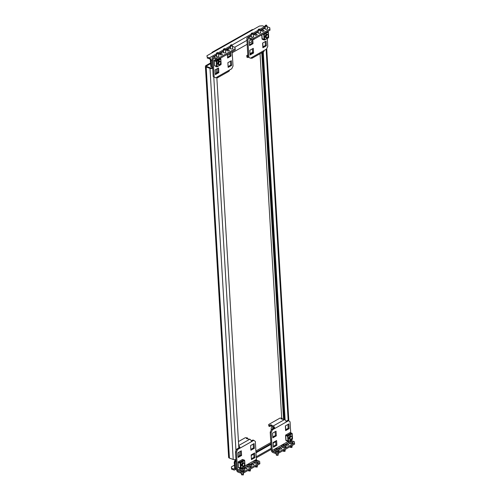 <?xml version="1.0" encoding="UTF-8"?>
<svg xmlns="http://www.w3.org/2000/svg" width="500" height="500" viewBox="0 0 500 500"><rect width="100%" height="100%" fill="white"/><g stroke="black" fill="none" stroke-linecap="round" stroke-linejoin="round"><path stroke-width="0.75" d="M249.488 44.588A1.9 1.15 -70.6 0 1 249.594 44.525A1.9 1.15 -70.6 0 1 250.169 44.387M271.363 429.769A1.9 1.15 -70.6 0 1 272.062 426.781M229.425 458.119L233.219 459.456L209.981 68.356L206.188 67.019A2.319 1.05 -3.4 0 1 205.4 66.294L228.637 457.388A2.319 1.05 176.6 0 0 229.425 458.119L206.188 67.019M212.662 67.713L212.456 67.831A1.262 0.575 -3.4 0 1 210.675 67.962L206.881 66.625A1.262 0.575 -3.4 0 1 206.45 66.231A1.262 0.575 -3.4 0 1 206.769 65.819L210.631 63.637M234.65 468.531L233.787 469.019L231.575 468.237L231.625 469.175L231.381 466.894L234.481 465.138M235.994 460.438L235.087 462.319L235.456 468.506A2.319 1.512 -119.5 0 1 234.862 469.913A2.319 1.512 -119.5 0 1 233.844 469.956L231.625 469.175M231.381 466.894L231.575 468.237M207.144 57.075L206.95 55.731L207.144 57.075L209.356 57.856L216.462 53.844M207.2 58.012L209.412 58.794A1.262 0.825 -119.5 0 1 210.431 60.256L210.8 66.444L212.65 67.494M259.762 29.369L264.662 26.6L262.444 25.819L259.475 26.05L213.344 52.119A2.319 1.512 -119.5 0 0 212.325 52.162A2.319 1.512 -119.5 0 0 211.762 53.012M206.95 55.731L213.344 52.119M272.819 427.05A1.9 1.15 -70.6 0 1 272.431 428.956M205.4 66.294A2.319 1.05 -3.4 0 1 205.975 65.544L210.588 62.931M273.637 427.55A1.9 1.15 -70.6 0 1 273.587 428.306M212.325 52.162L252.069 29.706A2.319 1.512 60.5 0 1 253.081 29.663M262.744 42.994L262.969 46.837M263.269 51.9L285.138 419.981M285.487 425.838L285.712 429.688M262.519 52.325L284.337 419.55M264.662 26.6A2.319 1.512 60.5 0 1 265.125 26.837M211.588 66.725L211.219 60.538A2.319 1.512 -119.5 0 0 209.356 57.856M227.438 55.438L230.012 53.981M232.231 52.725L247.175 44.281M249.394 43.031L251.969 41.575M212.662 67.663L210.8 66.444M233.787 469.019A1.262 0.825 -119.5 0 0 234.344 468.994A1.262 0.825 -119.5 0 0 234.669 468.225L234.3 462.038L235.494 459.556M235.087 462.319L234.3 462.038A2.737 1.663 109.4 0 0 234.406 463.875M275.738 441.669L273.163 443.125M270.944 444.381L256.006 452.825M253.787 454.081L251.213 455.531M270.906 443.675L255.963 452.125M209.981 68.356A2.319 1.05 -3.4 0 0 212.7 68.344M235.938 459.438A2.319 1.05 176.6 0 1 233.219 459.456M239.306 455.913L239.075 452.069M238.831 447.95L216.806 77.194M216.562 73.069L216.331 69.225M286.469 444.375A1.262 0.575 -3.4 0 0 286.156 444.781A1.262 0.575 -3.4 0 0 286.988 445.269A1.262 0.575 -3.4 0 0 288.369 445.044A1.262 0.575 -3.4 0 0 288.681 444.631A1.262 0.575 -3.4 0 0 287.844 444.144A1.262 0.575 -3.4 0 0 286.469 444.375M279.519 448.3A1.262 0.575 -3.4 0 0 279.206 448.706A1.262 0.575 -3.4 0 0 280.038 449.194A1.262 0.575 -3.4 0 0 281.419 448.969A1.262 0.575 -3.4 0 0 281.731 448.556A1.262 0.575 -3.4 0 0 280.9 448.075A1.262 0.575 -3.4 0 0 279.519 448.3M282.275 419.237L282.219 418.294L281.106 418.925L284.506 419.613A2.106 1.375 60.5 0 1 286.2 422.044L274.806 428.488A2.106 1.375 -119.5 0 0 273.113 426.05L270.825 424.731L270.894 425.856L273.181 427.175A0.844 0.55 -119.5 0 1 273.856 428.15L274.806 428.488L272.444 429.819L271.169 432.481L270.219 432.144L271.494 429.487L272.444 429.819M282.219 418.294L280.081 418.05L268.688 424.487L268.831 426.15L269.781 426.488L270.894 425.856M268.688 424.487L268.762 425.025L269.713 425.363L270.825 424.731M271.85 425.606L271.919 426.731M278.481 453.244L275.512 453.469L275.444 452.344L278.412 452.119L278.481 453.244L294.6 444.131L294.337 441.662L291.812 440.769A0.844 0.55 60.5 0 1 291.181 440.044M275.512 453.469L272.981 452.575A2.106 1.375 60.5 0 1 271.288 450.144L270.219 432.144M275.444 452.344L272.913 451.45A0.844 0.55 60.5 0 1 272.238 450.481L271.169 432.481M290.719 432.863L290.062 421.8L288.562 420.712L286.2 422.044M276.6 440.55L273.125 442.512L273.406 447.2L276.881 445.238L276.6 440.55M285.631 430.6L289.106 428.638L288.825 423.95L285.356 425.913L285.631 430.6M276.044 431.175L272.569 433.144L272.85 437.825L276.325 435.863L276.044 431.175M294.531 443.006L278.412 452.119M287.694 445.256A1.262 0.575 -3.4 0 0 287.206 445.281M280.744 449.181A1.262 0.575 -3.4 0 0 280.262 449.212M273.356 446.362L275.931 444.906L275.7 441.062M285.581 429.762L288.156 428.306L287.931 424.462M272.8 436.987L275.375 435.531L275.144 431.688M273.856 428.15L271.494 429.487M288.562 420.712L287.613 420.375L286.031 421.269M275.375 435.531L276.325 435.863M288.156 428.306L289.106 428.638M275.931 444.906L276.881 445.238M268.831 426.15L268.762 425.025M269.781 426.488L269.713 425.363M271.775 425.069L271.837 426.194M291.525 441.662L291.4 441.675A4.294 3.731 -156.7 0 0 291.081 441.625L290.956 441.65A4.294 2.6 109.4 0 0 290.744 441.806L290.531 441.8A4.294 1.125 -101.4 0 0 290.425 441.625L290.325 441.594A4.294 3.731 -156.7 0 0 290.006 441.613L289.938 441.525A4.294 2.6 -70.6 0 1 290.15 441.362L290.175 441.306A4.294 1.125 -101.4 0 0 290.075 441.206L290.219 441.125A4.294 3.731 23.3 0 1 290.538 441.1L290.656 441.081A4.294 2.6 -70.6 0 1 290.875 440.994L291.094 441.006A4.294 1.125 78.6 0 1 291.194 441.1L291.288 441.138A4.294 3.731 23.3 0 1 291.613 441.188L291.681 441.281A4.294 2.6 109.4 0 0 291.462 441.362L291.438 441.419A4.294 1.125 78.6 0 1 291.55 441.594L291.55 441.637M288.731 441.931L288.788 442.869A2.106 0.956 -3.4 0 0 289.5 443.531A2.106 0.956 -3.4 0 0 291.781 443.569A2.106 0.956 -3.4 0 0 292.994 442.619L292.938 441.681A2.106 0.956 -3.4 0 0 292.225 441.019A2.106 0.956 -3.4 0 0 291.637 440.881A2.106 0.956 -3.4 0 0 289.925 440.981A2.106 0.956 -3.4 0 0 288.731 441.931A2.106 0.956 -3.4 0 0 289.444 442.594A2.106 0.956 -3.4 0 0 291.731 442.631A2.106 0.956 -3.4 0 0 292.938 441.681M291.462 441.362L291.456 441.681M291.8 446L292.094 446.794L291.65 447.05L290.069 446.706M292.094 446.794L291.731 447.512L290.219 447.125M290.075 441.206L290.25 441.594M290.094 439.256A1.9 1.15 -70.6 0 1 289.613 439.3M290.256 439.312A1.9 1.15 -70.6 0 1 289.688 439.331A1.9 1.15 -70.6 0 1 289.094 437.713A1.9 1.15 -70.6 0 1 290.219 435.856A1.9 1.15 -70.6 0 1 290.95 435.756A1.9 1.15 -70.6 0 1 291.375 436.131M285.706 435.406L287.656 436.294L288.212 435.944L287.256 435.425M288.206 441.594L288.519 441.044L285.969 440.225M290.869 435.731A1.9 1.15 -70.6 0 1 291.219 436.075M288.056 435.887L288.519 441.044M288.531 441.344L292.425 439.144L292.456 438.619M287.244 435.238L291.131 433.038L292.169 433.819M289.844 439.162A1.737 1.056 -70.6 0 1 289.581 439.131A1.737 1.056 -70.6 0 1 289.15 438.713M292.462 438.806L292.425 439.212M288.531 441.413L288.181 441.613L288.15 441.125M286.006 440.494L288.181 441.613M287.863 436.325L288.106 435.65M285.725 435.694L285.681 435.044L287.831 435.8M291.994 433.45L292.181 434.006M285.681 435.044L289.994 432.606L292.144 433.369M290.144 435.906A1.737 1.056 -70.6 0 1 290.738 435.85A1.737 1.056 -70.6 0 1 290.963 435.988M291.156 439.137A1.494 0.906 -70.6 0 1 290.094 438.369A1.494 0.906 -70.6 0 1 291 436.488A1.494 0.906 -70.6 0 1 292.044 437.131A1.494 0.906 -70.6 0 1 291.406 438.95A1.494 0.906 -70.6 0 1 291.156 439.137M291.35 439A1.688 1.025 -70.6 0 1 291.3 439.05A1.688 1.025 -70.6 0 1 291.019 439.263A1.688 1.025 -70.6 0 1 290.369 439.35A1.688 1.025 -70.6 0 1 289.844 437.912A1.688 1.025 -70.6 0 1 290.837 436.262A1.688 1.025 -70.6 0 1 291.494 436.169A1.688 1.025 -70.6 0 1 292.025 436.987A1.688 1.025 -70.6 0 1 292.038 437.062M284.575 445.588L284.456 445.606A4.294 3.731 -156.7 0 0 284.131 445.55L284.012 445.575A4.294 2.6 109.4 0 0 283.8 445.737L283.581 445.725A4.294 1.125 -101.4 0 0 283.475 445.55L283.381 445.519A4.294 3.731 -156.7 0 0 283.062 445.544L282.994 445.45A4.294 2.6 -70.6 0 1 283.206 445.294L283.231 445.231A4.294 1.125 -101.4 0 0 283.125 445.138L283.269 445.05A4.294 3.731 23.3 0 1 283.594 445.031L283.712 445.006A4.294 2.6 -70.6 0 1 283.931 444.919L284.144 444.931A4.294 1.125 78.6 0 1 284.25 445.031L284.344 445.062A4.294 3.731 23.3 0 1 284.669 445.112L284.738 445.206A4.294 2.6 109.4 0 0 284.519 445.288L284.494 445.35A4.294 1.125 78.6 0 1 284.6 445.519L284.6 445.562M281.781 445.856L281.837 446.794A2.106 0.956 -3.4 0 0 282.556 447.456A2.106 0.956 -3.4 0 0 284.837 447.494A2.106 0.956 -3.4 0 0 286.05 446.544L285.994 445.606A2.106 0.956 -3.4 0 0 285.275 444.95A2.106 0.956 -3.4 0 0 284.694 444.806A2.106 0.956 -3.4 0 0 282.981 444.913A2.106 0.956 -3.4 0 0 281.781 445.856A2.106 0.956 -3.4 0 0 282.5 446.519A2.106 0.956 -3.4 0 0 284.781 446.556A2.106 0.956 -3.4 0 0 285.994 445.606M284.856 449.925L285.15 450.719L284.7 450.975L283.125 450.688M285.15 450.719L284.788 451.438L283.275 451.05M283.125 445.138L283.3 445.525M277.631 449.519L277.506 449.531A4.294 3.731 -156.7 0 0 277.181 449.481L277.062 449.5A4.294 2.6 109.4 0 0 276.85 449.663L276.637 449.65A4.294 1.125 -101.4 0 0 276.525 449.481L276.431 449.444A4.294 3.731 -156.7 0 0 276.112 449.469L276.044 449.375A4.294 2.6 -70.6 0 1 276.256 449.219L276.281 449.162A4.294 1.125 -101.4 0 0 276.181 449.062L276.325 448.981A4.294 3.731 23.3 0 1 276.644 448.956L276.762 448.931A4.294 2.6 -70.6 0 1 276.981 448.85L277.194 448.856A4.294 1.125 78.6 0 1 277.3 448.956L277.394 448.988A4.294 3.731 23.3 0 1 277.719 449.044L277.787 449.131A4.294 2.6 109.4 0 0 277.569 449.219L277.544 449.275A4.294 1.125 78.6 0 1 277.65 449.45L277.656 449.487M274.837 449.787L274.894 450.725A2.106 0.956 -3.4 0 0 275.606 451.381A2.106 0.956 -3.4 0 0 277.887 451.425A2.106 0.956 -3.4 0 0 279.1 450.475L279.044 449.538A2.106 0.956 -3.4 0 0 278.331 448.875A2.106 0.956 -3.4 0 0 277.744 448.738A2.106 0.956 -3.4 0 0 276.031 448.837A2.106 0.956 -3.4 0 0 274.837 449.787A2.106 0.956 -3.4 0 0 275.55 450.444A2.106 0.956 -3.4 0 0 277.831 450.487A2.106 0.956 -3.4 0 0 279.044 449.538M277.906 453.856L278.2 454.65L277.75 454.9L276.175 454.556M278.2 454.65L277.838 455.369L276.325 454.975M276.181 449.062L276.35 449.45M253.438 36.244A1.262 0.575 176.6 0 1 253.663 36.55A1.262 0.575 176.6 0 1 253.35 36.962A1.262 0.575 176.6 0 1 251.969 37.188A1.262 0.575 176.6 0 1 251.137 36.7A1.262 0.575 176.6 0 1 251.331 36.375M255.662 35.238A1.262 0.575 176.6 0 1 256.15 35.213M254.925 34.325A1.262 0.575 176.6 0 1 256.306 34.1A1.262 0.575 176.6 0 1 257.137 34.588A1.262 0.575 176.6 0 1 256.825 35A1.262 0.575 176.6 0 1 255.444 35.225A1.262 0.575 176.6 0 1 254.613 34.737A1.262 0.575 176.6 0 1 254.925 34.325M260.381 32.319A1.262 0.575 176.6 0 1 260.613 32.625A1.262 0.575 176.6 0 1 260.3 33.031A1.262 0.575 176.6 0 1 258.919 33.263A1.262 0.575 176.6 0 1 258.087 32.775A1.262 0.575 176.6 0 1 258.275 32.444M262.613 31.312A1.262 0.575 176.6 0 1 263.1 31.281M261.875 30.4A1.262 0.575 176.6 0 1 263.25 30.175A1.262 0.575 176.6 0 1 264.088 30.663A1.262 0.575 176.6 0 1 263.769 31.069A1.262 0.575 176.6 0 1 262.394 31.3A1.262 0.575 176.6 0 1 261.562 30.812A1.262 0.575 176.6 0 1 261.875 30.4M267.331 28.394A1.262 0.575 176.6 0 1 267.556 28.7A1.262 0.575 176.6 0 1 267.244 29.106A1.262 0.575 176.6 0 1 265.869 29.331A1.262 0.575 176.6 0 1 265.031 28.85A1.262 0.575 176.6 0 1 265.225 28.519M250.731 58.019L251.262 58.206A2.106 1.375 -119.5 0 0 252.188 58.163A2.106 1.375 -119.5 0 0 252.731 56.887L264.125 50.444A2.106 1.375 60.5 0 1 263.581 51.725L252.188 58.163M247.894 56.331L246.844 56.056L246.769 55.519L247.806 54.925M250.025 53.675L252.6 52.219M248.444 57.181L247.856 57.512L246.912 57.181L246.769 55.519M250.85 38.375L253.819 38.15L253.888 39.275L250.919 39.5L250.85 38.375L248.319 37.481A2.106 1.375 -119.5 0 0 247.394 37.519A2.106 1.375 -119.5 0 0 246.85 38.8L247.919 56.8L250.369 58.219L252.731 56.887M250.919 39.5L248.388 38.606A0.844 0.55 -119.5 0 0 247.8 39.131L248.869 57.131M267.288 38.462L267.762 46.45L266.488 49.112L264.125 50.444M253.3 48.331L249.825 50.294L250.106 54.981L253.575 53.019L253.3 48.331M262.887 47.756L266.363 45.794L266.081 41.106L262.606 43.069L262.887 47.756M251.612 39.594L249.269 40.919L249.544 45.606L253.019 43.644L252.781 39.631M253.888 39.275L270.006 30.162L269.744 27.694L267.238 26.806M253.819 38.15L269.938 29.038M250.056 54.138L252.631 52.681L252.4 48.837M262.838 46.913L265.413 45.456L265.181 41.612M249.494 44.763L252.069 43.306L251.856 39.631M250.369 58.219L247.919 56.8M252.069 43.306L253.019 43.644M265.413 45.456L266.363 45.794M252.631 52.681L253.575 53.019M246.844 56.056L246.912 57.181M247.794 56.388L247.856 57.512M265.256 25.6L266.819 25.594L266.156 25L265.256 25.6M265.081 26.031L265.45 26.637L267.106 26.125L266.844 25.856M268.394 31.075A2.106 0.956 176.6 0 1 267.394 31.637M266.669 25.669L266.656 26.375L267.106 26.125M267.294 37.544A1.494 0.906 -70.6 0 1 266.231 36.769A1.494 0.906 -70.6 0 1 267.137 34.888A1.494 0.906 -70.6 0 1 268.188 35.531A1.494 0.906 -70.6 0 1 267.544 37.356A1.494 0.906 -70.6 0 1 267.294 37.544M267.494 37.4A1.688 1.025 -70.6 0 1 267.444 37.456A1.688 1.025 -70.6 0 1 267.162 37.663A1.688 1.025 -70.6 0 1 266.506 37.756A1.688 1.025 -70.6 0 1 265.981 36.312A1.688 1.025 -70.6 0 1 266.981 34.663A1.688 1.025 -70.6 0 1 267.631 34.575A1.688 1.025 -70.6 0 1 268.169 35.394A1.688 1.025 -70.6 0 1 268.175 35.469M266.238 37.656A1.9 1.15 -70.6 0 1 265.75 37.706M266.394 37.713A1.9 1.15 -70.6 0 1 265.825 37.738A1.9 1.15 -70.6 0 1 265.238 36.119A1.9 1.15 -70.6 0 1 266.356 34.263A1.9 1.15 -70.6 0 1 267.094 34.162A1.9 1.15 -70.6 0 1 267.519 34.531M262.625 34.331L264.369 34.65L263.675 33.744M264.35 40L264.656 39.45L262.106 38.625M267.013 34.137A1.9 1.15 -70.6 0 1 267.356 34.475M264.194 34.294L264.656 39.45M264.675 39.75L268.562 37.55L268.594 37.025M267.625 31.562L268.312 32.225M265.981 37.569A1.737 1.056 -70.6 0 1 265.725 37.531A1.737 1.056 -70.6 0 1 265.294 37.113M268.606 37.206L268.562 37.619M264.675 39.819L264.319 40.019L264.294 39.531M261.913 34.737L262.169 39.256L264.319 40.019M264.006 34.731L264.244 34.05M263.288 33.963L263.975 34.206M268.137 31.85L268.319 32.406M267.663 31.55L268.281 31.769M266.281 34.306A1.737 1.056 -70.6 0 1 266.881 34.25A1.737 1.056 -70.6 0 1 267.106 34.388M258.306 29.525L259.875 29.519L259.212 28.925L258.306 29.525M258.131 29.962L258.506 30.569L260.156 30.05L259.894 29.781M261.45 35A2.106 0.956 176.6 0 1 260.444 35.569M259.725 29.594L259.706 30.3L260.156 30.05M251.363 33.45L252.925 33.444L252.262 32.856L251.363 33.45M251.181 33.888L251.556 34.494L252.763 34.231L253.206 33.975L252.944 33.706M254.5 38.925A2.106 0.956 176.6 0 1 253.431 39.513A2.106 0.956 176.6 0 1 251.719 39.613A2.106 0.956 176.6 0 1 251.156 39.481M252.775 33.519L252.763 34.231L253.206 33.975M251.731 464.006A1.262 0.575 -3.4 0 0 251.419 464.412A1.262 0.575 -3.4 0 0 252.25 464.9A1.262 0.575 -3.4 0 0 253.631 464.675A1.262 0.575 -3.4 0 0 253.944 464.263A1.262 0.575 -3.4 0 0 253.106 463.781A1.262 0.575 -3.4 0 0 251.731 464.006M244.781 467.931A1.262 0.575 -3.4 0 0 244.469 468.344A1.262 0.575 -3.4 0 0 245.3 468.831A1.262 0.575 -3.4 0 0 246.681 468.6A1.262 0.575 -3.4 0 0 246.994 468.194A1.262 0.575 -3.4 0 0 246.163 467.706A1.262 0.575 -3.4 0 0 244.781 467.931M247.537 438.875L247.481 437.925L246.369 438.556L249.769 439.244A2.106 1.375 60.5 0 1 251.462 441.681L240.069 448.119A2.106 1.375 -119.5 0 0 238.706 445.844M247.481 437.925L245.344 437.681L238.456 441.575M240.706 471.981L243.675 471.75L243.744 472.875L240.775 473.106L240.706 471.981L238.175 471.087A0.844 0.55 60.5 0 1 237.5 470.112L236.431 452.113L235.481 451.781L236.756 449.119L237.706 449.456L240.069 448.119L239.119 447.781A0.844 0.55 -119.5 0 0 238.781 447.038M243.744 472.875L259.862 463.769L259.6 461.3L257.075 460.406A0.844 0.55 60.5 0 1 256.394 459.431L255.325 441.431L253.825 440.344L251.462 441.681M240.775 473.106L238.244 472.212A2.106 1.375 60.5 0 1 236.55 469.781L235.481 451.781M250.894 450.238L254.369 448.275L254.088 443.587L250.619 445.55L250.894 450.238M241.306 450.812L237.831 452.775L238.113 457.463L241.588 455.5L241.306 450.812M251.45 459.613L254.925 457.65L254.65 452.962L251.175 454.925L251.45 459.613M237.706 449.456L236.431 452.113M259.794 462.644L243.675 471.75M252.956 464.888A1.262 0.575 -3.4 0 0 252.469 464.919M246.006 468.812A1.262 0.575 -3.4 0 0 245.525 468.844M250.844 449.394L253.419 447.938L253.194 444.094M238.062 456.619L240.637 455.163L240.406 451.319M251.4 458.769L253.975 457.312L253.75 453.469M239.119 447.781L236.756 449.119M253.825 440.344L252.875 440.006L251.294 440.906M253.975 457.312L254.925 457.65M240.637 455.163L241.588 455.5M253.419 447.938L254.369 448.275M242.894 469.15L242.769 469.162A4.294 3.731 -156.7 0 0 242.444 469.113L242.325 469.137A4.294 2.6 109.4 0 0 242.113 469.294L241.9 469.288A4.294 1.125 -101.4 0 0 241.788 469.113L241.694 469.081A4.294 3.731 -156.7 0 0 241.375 469.1L241.306 469.012A4.294 2.6 -70.6 0 1 241.519 468.85L241.544 468.794A4.294 1.125 -101.4 0 0 241.444 468.694L241.588 468.612A4.294 3.731 23.3 0 1 241.906 468.587L242.025 468.569A4.294 2.6 -70.6 0 1 242.244 468.481L242.456 468.488A4.294 1.125 78.6 0 1 242.562 468.587L242.656 468.625A4.294 3.731 23.3 0 1 242.981 468.675L243.05 468.762A4.294 2.6 109.4 0 0 242.831 468.85L242.806 468.906A4.294 1.125 78.6 0 1 242.913 469.081L242.919 469.125M240.1 469.419L240.156 470.356A2.106 0.956 -3.4 0 0 240.869 471.019A2.106 0.956 -3.4 0 0 243.15 471.056A2.106 0.956 -3.4 0 0 244.363 470.106L244.306 469.169A2.106 0.956 -3.4 0 0 243.594 468.506A2.106 0.956 -3.4 0 0 243.006 468.369A2.106 0.956 -3.4 0 0 241.294 468.469A2.106 0.956 -3.4 0 0 240.1 469.419A2.106 0.956 -3.4 0 0 240.812 470.081A2.106 0.956 -3.4 0 0 243.094 470.119A2.106 0.956 -3.4 0 0 244.306 469.169M243.169 473.488L243.463 474.281L243.012 474.538L241.438 474.194M243.463 474.281L243.1 475L241.588 474.613M241.444 468.694L241.612 469.081M243.475 463.344A1.494 0.906 -70.6 0 1 244.525 463.988A1.494 0.906 -70.6 0 1 243.881 465.812A1.494 0.906 -70.6 0 1 243.631 466A1.494 0.906 -70.6 0 1 242.575 465.225A1.494 0.906 -70.6 0 1 243.475 463.344M243.831 465.856A1.688 1.025 -70.6 0 1 243.781 465.906A1.688 1.025 -70.6 0 1 243.5 466.119A1.688 1.025 -70.6 0 1 242.85 466.213A1.688 1.025 -70.6 0 1 242.319 464.769A1.688 1.025 -70.6 0 1 243.319 463.119A1.688 1.025 -70.6 0 1 243.969 463.031A1.688 1.025 -70.6 0 1 244.506 463.85A1.688 1.025 -70.6 0 1 244.513 463.925M243.35 462.594A1.9 1.15 -70.6 0 1 243.7 462.931M242.731 466.169A1.9 1.15 -70.6 0 1 242.169 466.194A1.9 1.15 -70.6 0 1 241.575 464.575A1.9 1.15 -70.6 0 1 242.7 462.719A1.9 1.15 -70.6 0 1 243.431 462.612A1.9 1.15 -70.6 0 1 243.856 462.987M241.012 468.275L238.506 467.713L238.188 462.269M240.531 462.75L240.712 463.106L240.131 463.156L238.212 462.556L238.5 467.356L240.994 467.906L240.694 462.806L239.731 462.281M242.575 466.112A1.9 1.15 -70.6 0 1 242.087 466.163M239.719 462.094L243.612 459.894L244.65 460.681M240.688 468.456L240.994 467.906M241.012 468.206L244.906 466.006L244.931 465.481M242.619 462.762A1.737 1.056 -70.6 0 1 243.219 462.706A1.737 1.056 -70.6 0 1 243.444 462.844M238.2 462.55L238.162 461.9L240.581 462.506M244.475 460.306L244.656 460.863M238.162 461.9L242.469 459.469L244.619 460.225M244.944 465.662L244.9 466.075M240.656 468.469L240.631 467.987M240.344 463.188L240.312 462.663M242.319 466.025A1.737 1.056 -70.6 0 1 242.062 465.988A1.737 1.056 -70.6 0 1 241.631 465.569M249.838 465.225L249.719 465.238A4.294 3.731 -156.7 0 0 249.394 465.188L249.275 465.206A4.294 2.6 109.4 0 0 249.062 465.369L248.844 465.363A4.294 1.125 -101.4 0 0 248.738 465.188L248.644 465.15A4.294 3.731 -156.7 0 0 248.325 465.175L248.256 465.087A4.294 2.6 -70.6 0 1 248.469 464.925L248.494 464.869A4.294 1.125 -101.4 0 0 248.388 464.769L248.531 464.688A4.294 3.731 23.3 0 1 248.856 464.663L248.975 464.637A4.294 2.6 -70.6 0 1 249.194 464.556L249.406 464.562A4.294 1.125 78.6 0 1 249.513 464.663L249.606 464.694A4.294 3.731 23.3 0 1 249.931 464.75L250 464.837A4.294 2.6 109.4 0 0 249.781 464.925L249.756 464.981A4.294 1.125 78.6 0 1 249.862 465.156L249.862 465.2M247.044 465.494L247.1 466.431A2.106 0.956 -3.4 0 0 247.819 467.088A2.106 0.956 -3.4 0 0 250.1 467.131A2.106 0.956 -3.4 0 0 251.312 466.181L251.256 465.244A2.106 0.956 -3.4 0 0 250.538 464.581A2.106 0.956 -3.4 0 0 249.956 464.444A2.106 0.956 -3.4 0 0 248.244 464.544A2.106 0.956 -3.4 0 0 247.044 465.494A2.106 0.956 -3.4 0 0 247.763 466.15A2.106 0.956 -3.4 0 0 250.044 466.194A2.106 0.956 -3.4 0 0 251.256 465.244M249.781 464.925L249.769 465.244M250.119 469.562L250.413 470.356L249.963 470.606L248.388 470.325M250.413 470.356L250.05 471.075L248.538 470.681M248.388 464.769L248.562 465.156M256.788 461.3L256.663 461.312A4.294 3.731 -156.7 0 0 256.344 461.256L256.219 461.281A4.294 2.6 109.4 0 0 256.006 461.444L255.794 461.431A4.294 1.125 -101.4 0 0 255.688 461.256L255.588 461.225A4.294 3.731 -156.7 0 0 255.269 461.25L255.2 461.156A4.294 2.6 -70.6 0 1 255.413 461L255.438 460.938A4.294 1.125 -101.4 0 0 255.338 460.844L255.481 460.763A4.294 3.731 23.3 0 1 255.8 460.737L255.919 460.712A4.294 2.6 -70.6 0 1 256.137 460.625L256.356 460.637A4.294 1.125 78.6 0 1 256.456 460.737L256.55 460.769A4.294 3.731 23.3 0 1 256.875 460.819L256.944 460.913A4.294 2.6 109.4 0 0 256.725 460.994L256.7 461.056A4.294 1.125 78.6 0 1 256.812 461.231L256.812 461.269M253.994 461.562L254.05 462.5A2.106 0.956 -3.4 0 0 254.762 463.162A2.106 0.956 -3.4 0 0 257.044 463.2A2.106 0.956 -3.4 0 0 258.256 462.25L258.2 461.312A2.106 0.956 -3.4 0 0 257.488 460.656A2.106 0.956 -3.4 0 0 256.9 460.519A2.106 0.956 -3.4 0 0 255.188 460.619A2.106 0.956 -3.4 0 0 253.994 461.562A2.106 0.956 -3.4 0 0 254.706 462.225A2.106 0.956 -3.4 0 0 256.994 462.262A2.106 0.956 -3.4 0 0 258.2 461.312M257.062 465.637L257.356 466.425L256.913 466.681L255.331 466.337M257.356 466.425L256.994 467.144L255.481 466.756M255.338 460.844L255.512 461.231M218.7 55.881A1.262 0.575 176.6 0 1 218.925 56.188A1.262 0.575 176.6 0 1 218.612 56.594A1.262 0.575 176.6 0 1 217.231 56.819A1.262 0.575 176.6 0 1 216.4 56.337A1.262 0.575 176.6 0 1 216.594 56.006M220.925 54.875A1.262 0.575 176.6 0 1 221.412 54.844M220.188 53.963A1.262 0.575 176.6 0 1 221.569 53.738A1.262 0.575 176.6 0 1 222.4 54.219A1.262 0.575 176.6 0 1 222.087 54.631A1.262 0.575 176.6 0 1 220.706 54.856A1.262 0.575 176.6 0 1 219.875 54.369A1.262 0.575 176.6 0 1 220.188 53.963M225.644 51.956A1.262 0.575 176.6 0 1 225.875 52.256A1.262 0.575 176.6 0 1 225.562 52.669A1.262 0.575 176.6 0 1 224.181 52.894A1.262 0.575 176.6 0 1 223.35 52.406A1.262 0.575 176.6 0 1 223.538 52.081M227.875 50.944A1.262 0.575 176.6 0 1 228.363 50.919M227.138 50.038A1.262 0.575 176.6 0 1 228.512 49.806A1.262 0.575 176.6 0 1 229.35 50.294A1.262 0.575 176.6 0 1 229.031 50.706A1.262 0.575 176.6 0 1 227.656 50.931A1.262 0.575 176.6 0 1 226.825 50.444A1.262 0.575 176.6 0 1 227.138 50.038M232.594 48.025A1.262 0.575 176.6 0 1 232.819 48.331A1.262 0.575 176.6 0 1 232.506 48.744A1.262 0.575 176.6 0 1 231.131 48.969A1.262 0.575 176.6 0 1 230.294 48.481A1.262 0.575 176.6 0 1 230.487 48.15M216.531 72.606L217.862 71.85M229.387 70.081A2.106 1.375 60.5 0 1 228.844 71.356L217.45 77.8A2.106 1.375 -119.5 0 0 217.994 76.519L231.75 68.744L233.025 66.087L232.162 51.55M216.112 58.006L219.081 57.781L219.15 58.906L216.181 59.131L216.112 58.006L213.581 57.112A2.106 1.375 -119.5 0 0 212.656 57.156A2.106 1.375 -119.5 0 0 212.113 58.431L213.181 76.431L215.631 77.856L217.994 76.519M216.181 59.131L213.65 58.238A0.844 0.55 -119.5 0 0 213.062 58.769L214.131 76.769M216.85 77.912A2.106 1.375 -119.5 0 0 217.45 77.8M227.369 54.262L227.594 58.012L231.069 56.05L230.844 52.294M218.562 67.962L215.087 69.925L215.369 74.612L218.837 72.65L218.562 67.962M228.15 67.387L231.625 65.425L231.344 60.738L227.869 62.7L228.15 67.387M219.15 58.906L235.269 49.794L235.006 47.325L232.5 46.444M219.081 57.781L235.2 48.669M227.544 57.169L230.119 55.719L229.944 52.806M215.319 73.769L217.894 72.312L217.662 68.469M228.1 66.544L230.675 65.088L230.444 61.244M215.631 77.856L213.181 76.431M230.675 65.088L231.625 65.425M217.894 72.312L218.837 72.65M230.119 55.719L231.069 56.05M216.625 53.087L218.188 53.075L217.525 52.488L216.625 53.087M216.444 53.519L216.819 54.125L218.025 53.863L218.469 53.606L218.206 53.344M219.762 58.556A2.106 0.956 176.6 0 1 218.694 59.144A2.106 0.956 176.6 0 1 216.981 59.244A2.106 0.956 176.6 0 1 216.419 59.112L214.306 60.306L216.725 60.912M218.038 53.156L218.025 53.863L218.469 53.606M218.188 53.075L218.444 53.55M219.619 61.75A1.494 0.906 -70.6 0 1 220.669 62.394A1.494 0.906 -70.6 0 1 220.025 64.212A1.494 0.906 -70.6 0 1 219.775 64.4A1.494 0.906 -70.6 0 1 218.713 63.631A1.494 0.906 -70.6 0 1 219.619 61.75M219.975 64.262A1.688 1.025 -70.6 0 1 219.919 64.312A1.688 1.025 -70.6 0 1 219.638 64.525A1.688 1.025 -70.6 0 1 218.988 64.612A1.688 1.025 -70.6 0 1 218.463 63.175A1.688 1.025 -70.6 0 1 219.462 61.525A1.688 1.025 -70.6 0 1 220.113 61.431A1.688 1.025 -70.6 0 1 220.65 62.25A1.688 1.025 -70.6 0 1 220.656 62.325M219.488 60.994A1.9 1.15 -70.6 0 1 219.838 61.337M218.875 64.575A1.9 1.15 -70.6 0 1 218.306 64.594A1.9 1.15 -70.6 0 1 217.712 62.975A1.9 1.15 -70.6 0 1 218.837 61.119A1.9 1.15 -70.6 0 1 219.569 61.019A1.9 1.15 -70.6 0 1 219.994 61.394M220.044 58.4L220.725 59.006L216.85 61.506L214.356 60.956L214.644 65.756L214.325 60.669M214.644 65.756L217.138 66.306L216.675 61.15M218.719 64.519A1.9 1.15 -70.6 0 1 218.231 64.562M216.825 66.856L217.138 66.306M217.156 66.606L221.044 64.406L221.075 63.881M214.194 60.819L214.306 60.306M216.831 61.206L215.875 60.688M218.044 59.262L215.863 60.5M218.762 61.169A1.737 1.056 -70.6 0 1 219.356 61.112A1.737 1.056 -70.6 0 1 219.587 61.25M220.613 58.712L220.8 59.269M220.069 58.388L220.763 58.631M221.088 64.069L221.044 64.475M217.15 66.675L216.8 66.875L216.769 66.388M214.625 65.756L216.8 66.875M216.488 61.588L216.456 61.062M218.463 64.425A1.737 1.056 -70.6 0 1 218.2 64.394A1.737 1.056 -70.6 0 1 217.769 63.975M223.569 49.156L225.138 49.15L224.475 48.562L223.569 49.156M223.394 49.594L223.769 50.2L224.969 49.938L225.419 49.681L225.156 49.413M226.713 54.631A2.106 0.956 176.6 0 1 225.706 55.2M224.988 49.225L224.969 49.938L225.419 49.681M230.519 45.231L232.081 45.225L231.419 44.631L230.519 45.231M230.344 45.669L230.712 46.275L232.369 45.756L232.106 45.487M233.656 50.706A2.106 0.956 176.6 0 1 232.656 51.275M231.938 45.3L231.919 46.006L232.369 45.756M218.075 52.931L223.412 49.919M225.025 49.006L230.356 45.987M231.969 45.081L251.2 34.206M252.812 33.3L258.15 30.281M283.556 419.275L261.781 52.744M206.812 66.6L206.769 65.819M270.837 442.556L255.894 451M260.05 53.719L281.694 418.113M266.131 49.312L288.188 420.581M211.219 60.538L212.206 59.981M234.75 47.237L246.944 40.344M271.181 448.319L256.238 456.763M236.444 467.95L235.456 468.506M235.981 450.737L213.769 76.856M284.506 419.613L273.113 426.05M288.025 441.556L272.238 450.481M291.812 440.769L291.619 440.881A4.325 4.325 0 0 0 289.925 440.981M288.762 442.494L284.675 444.806A4.325 4.325 0 0 0 282.981 444.913M281.819 446.419L277.725 448.731M274.869 450.35L272.913 451.45M290.581 441.838L290.538 441.1M290.656 441.081L290.7 441.831M290.919 441.675L290.875 440.994M291.225 441.644L291.194 441.1M291.094 441.006L291.131 441.631M291.288 441.138L291.319 441.662M290.287 446.987L290.375 447.456M285.738 435.7L286.019 440.494M287.656 436.294L287.938 441.094M292.119 434.044L292.406 438.844M292.106 433.744L288.212 435.944M291.762 433.263L287.875 435.456M283.637 445.763L283.594 445.031M283.712 445.006L283.756 445.756M283.969 445.606L283.931 444.919M284.281 445.575L284.25 445.031M284.144 444.931L284.181 445.556M284.344 445.062L284.375 445.588M283.344 450.913L283.425 451.381M276.688 449.688L276.644 448.956M276.762 448.931L276.806 449.688M277.025 449.531L276.981 448.85M277.331 449.5L277.3 448.956M277.194 448.856L277.231 449.487M277.394 448.988L277.425 449.513M276.394 454.844L276.481 455.306M247.8 39.131L248.6 38.681M248.319 37.481L251.294 35.8M253.337 34.644L258.244 31.875M260.287 30.719L265.194 27.944M265.294 26.319L265.312 25.606M263.794 34.7L264.081 39.5M268.263 32.45L268.55 37.25M268.244 32.15L264.356 34.35M267.906 31.662L264.012 33.862M258.35 30.244L258.369 29.537M258.175 29.819L258.275 29.506M251.4 34.169L251.419 33.462M251.231 33.744L251.331 33.431M249.769 439.244L238.688 445.513M256.394 459.431L244.956 465.9M240.5 468.419L237.5 470.112M254.025 462.125L249.938 464.438M247.081 466.056L242.987 468.369A4.325 4.325 0 0 0 241.294 468.469M240.131 469.981L238.175 471.087M241.95 469.325L241.906 468.587M242.025 468.569L242.069 469.319M242.288 469.162L242.244 468.481M242.594 469.131L242.562 468.587M242.456 468.488L242.494 469.119M242.656 468.625L242.688 469.15M241.656 474.475L241.744 474.938M235.212 460.15A2.737 1.663 109.4 0 0 234.3 462.038M240.131 463.156L240.419 467.956M244.6 460.906L244.887 465.706M244.581 460.606L240.694 462.806M244.244 460.119L240.356 462.319M248.9 465.394L248.856 464.663M248.975 464.637L249.019 465.394M249.231 465.238L249.194 464.556M249.544 465.206L249.513 464.663M249.406 464.562L249.444 465.194M249.606 464.694L249.638 465.219M248.606 470.55L248.688 471.012M255.844 461.469L255.8 460.737M255.919 460.712L255.963 461.463M256.181 461.312L256.137 460.625M256.488 461.281L256.456 460.737M256.356 460.637L256.394 461.262M256.55 460.769L256.581 461.294M255.55 466.619L255.637 467.088M213.062 58.769L213.863 58.312M213.581 57.112L216.556 55.431M218.6 54.275L223.506 51.506M225.55 50.35L230.456 47.581M216.663 53.8L216.681 53.094M218.425 53.525L218.188 53.081M210.444 60.45A2.737 1.663 109.4 0 0 210.55 62.281M216.275 61.556L216.556 66.356M220.744 59.306L221.025 64.106M220.387 58.519L216.494 60.719M223.612 49.875L223.631 49.169M223.438 49.45L223.538 49.138M230.556 45.95L230.575 45.244M230.387 45.525L230.487 45.213M288.831 420.906L266.712 48.637M234.862 469.913L236.5 468.981M256.3 457.794L271.238 449.35M292.15 446.125L292.113 445.538M291.881 447.463L292.013 447.125M292.225 433.906L292.512 438.706M285.863 440.356L285.575 435.556M292.312 439.4L288.425 441.6M290.369 439.35L289.356 438.994M291.494 436.169L290.481 435.812M285.2 450.05L285.163 449.462M284.938 451.388L285.069 451.056M276.181 454.619L276.106 453.425M278.25 453.975L278.212 453.263M277.744 448.738A4.325 4.325 0 0 0 276.031 448.837M277.987 455.312L278.119 454.981M247.394 37.519L251.269 35.331M253.3 34.181L258.219 31.406M260.244 30.256L265.163 27.475M265.075 26L265.262 29.15M267.213 26.394L267.369 29.025M265.212 25.544L265.081 25.875M266.506 37.756L265.5 37.4M267.631 34.575L266.619 34.219M268.369 32.312L268.65 37.113M262 38.763L261.769 34.819M268.456 37.806L264.569 40.006M258.131 29.931L258.312 33.081M260.262 30.319L260.419 32.956M258.269 29.475L258.137 29.806M251.719 39.613A4.325 4.325 0 0 0 253.431 39.513M251.181 33.856L251.369 37.006M253.319 34.244L253.475 36.881M251.319 33.4L251.188 33.731M241.444 474.25L241.369 473.056M243.512 473.612L243.475 472.9M243.25 474.95L243.381 474.613M243.969 463.031L242.956 462.675M242.85 466.213L241.838 465.85M234.419 464.05L235.394 459.769M244.706 460.769L244.988 465.569M244.794 466.262L240.906 468.456M250.463 469.681L250.425 469.1M249.956 464.444A4.325 4.325 0 0 0 248.244 464.544M250.2 471.019L250.331 470.688M257.413 465.756L257.375 465.175M256.9 460.519A4.325 4.325 0 0 0 255.188 460.619M257.144 467.094L257.275 466.763M212.656 57.156L216.531 54.962M218.562 53.819L223.481 51.037M225.506 49.894L230.425 47.112M216.981 59.244A4.325 4.325 0 0 0 218.694 59.144M216.444 53.487L216.631 56.638M218.581 53.881L218.738 56.513M216.581 53.031L216.45 53.362M220.113 61.431L219.1 61.075M218.988 64.612L217.975 64.256M210.562 62.456L210.375 59.925M220.844 59.169L221.131 63.969M220.938 64.662L217.044 66.862M223.394 49.562L223.575 52.713M225.525 49.95L225.681 52.587M223.531 49.106L223.4 49.438M230.338 45.637L230.525 48.788M232.475 46.025L232.631 48.663M230.475 45.181L230.344 45.512"/></g></svg>
